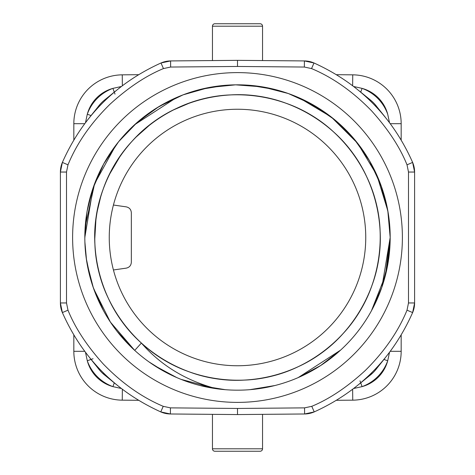 <?xml version="1.0" encoding="UTF-8"?>
<svg xmlns="http://www.w3.org/2000/svg" width="475" height="475" viewBox="0 0 475 475"><rect width="100%" height="100%" fill="white"/><g stroke="black" fill="none" stroke-linecap="round" stroke-linejoin="round"><path stroke-width="0.71" d="M113.43 205.034L126.101 206.839C129.396 207.51 131.142 209.528 131.343 212.889L131.343 262.111C131.142 265.472 129.396 267.49 126.101 268.161L113.43 269.966M365.75 237.5A128.25 128.25 0 0 0 237.5 109.25A128.25 128.25 0 0 0 109.25 237.5A128.25 128.25 0 0 0 237.5 365.75A128.25 128.25 0 0 0 365.75 237.5M67.984 310.175L62.373 312.586A24.427 24.427 -35.1 0 1 60.396 302.955A24.427 24.427 0 0 0 62.373 312.586L62.373 312.586C82.608 358.138 115.407 391.246 160.77 411.908A24.427 24.427 0 0 0 170.394 413.98L237.506 414.562L304.606 413.98A24.427 24.427 0 0 0 314.23 411.908C359.593 391.246 392.392 358.138 412.627 312.586A24.427 24.427 0 0 0 414.604 302.955L414.604 172.045A24.427 24.427 0 0 0 412.627 162.414C392.35 116.773 359.474 83.63 313.999 62.985A24.427 24.427 0 0 0 304.404 60.931L237.494 60.349L170.596 60.931A24.427 24.427 0 0 0 161.001 62.985C115.526 83.63 82.65 116.773 62.373 162.414A24.427 24.427 0 0 0 60.396 172.045L60.396 302.955A24.427 24.427 0 0 0 62.373 312.586L62.373 312.586C82.608 358.138 115.407 391.246 160.77 411.908A24.427 24.427 0 0 0 170.394 413.98A24.427 24.427 125.7 0 1 160.77 411.908L163.228 406.321L170.448 407.871L237.5 408.458L237.506 414.562L237.5 408.458L304.552 407.871L311.772 406.321C329.401 399.018 347.225 387.089 365.233 370.542C384.287 351.732 398.216 331.609 407.016 310.175L408.494 302.955L408.494 172.045L407.016 164.825C399.897 147.137 388.099 129.164 371.628 110.901C352.925 91.645 332.898 77.538 311.547 68.578L304.35 67.04L237.5 66.458L237.5 60.349L237.5 66.458L170.65 67.04L163.453 68.578C145.837 75.84 127.965 87.774 109.838 104.387C90.743 123.215 76.796 143.361 67.984 164.825L66.506 172.045L66.506 302.955L67.984 310.175C75.127 327.881 86.883 345.806 103.247 363.963C121.832 383.165 141.823 397.284 163.228 406.321M98.503 368.784A36.64 36.64 0 0 0 105.017 375.351A36.64 36.64 0 0 1 98.503 368.784M108.573 97.197A36.64 36.64 0 0 0 98.497 106.234M115.003 94.109L112.913 88.374L121.25 86.527M98.289 106.501A36.64 36.64 0 0 1 105.272 99.459A36.64 36.64 0 0 0 98.289 106.501M85.512 122.58L87.287 114.232A42.75 42.75 0 0 1 112.913 88.374A36.64 36.64 0 0 0 87.287 114.232L91.063 115.567M138.504 74.694L122.259 74.836A48.86 48.86 0 0 0 73.827 123.69L73.827 139.941M73.827 335.059L73.827 351.31A48.86 48.86 0 0 0 122.259 400.164L138.504 400.306M121.25 388.473L112.913 386.626A42.75 42.75 0 0 1 87.287 360.768L85.512 352.42M311.772 406.321L314.23 411.908A24.427 24.427 -125.7 0 1 304.606 413.98A24.427 24.427 0 0 0 314.23 411.908C359.593 391.246 392.392 358.138 412.627 312.586A24.427 24.427 0 0 0 414.604 302.955A24.427 24.427 35.1 0 1 412.627 312.586L407.016 310.175M407.016 164.825L412.627 162.414A24.427 24.427 144.9 0 1 414.604 172.045A24.427 24.427 0 0 0 412.627 162.414L412.627 162.414C392.35 116.773 359.474 83.63 313.999 62.985L311.547 68.578M72.61 237.5A164.89 164.89 0 0 1 237.5 72.61A164.89 164.89 0 0 1 402.39 237.5A164.89 164.89 0 0 1 237.5 402.39A164.89 164.89 0 0 1 72.61 237.5M163.453 68.578L161.001 62.985A24.427 24.427 54.4 0 1 170.596 60.931A24.427 24.427 0 0 0 161.001 62.985L161.001 62.985C115.526 83.63 82.65 116.773 62.373 162.414A24.427 24.427 0 0 0 60.396 172.045A24.427 24.427 -144.9 0 1 62.373 162.414L67.984 164.825M401.173 139.941L401.173 123.69A48.86 48.86 0 0 0 352.741 74.836L336.496 74.694M353.75 86.527L362.087 88.374A42.75 42.75 0 0 1 387.713 114.232L389.488 122.58M336.496 400.306L352.741 400.164A48.86 48.86 0 0 0 401.173 351.31L401.173 335.059M389.488 352.42L387.713 360.768A42.75 42.75 0 0 1 362.087 386.626L353.75 388.473M376.503 106.234A36.64 36.64 0 0 0 366.427 97.197A36.64 36.64 0 0 1 376.503 106.234M369.983 375.351A36.64 36.64 0 0 0 376.497 368.778A36.64 36.64 0 0 1 369.983 375.351M262.538 414.343L262.538 448.81L212.462 448.81L212.462 414.343M212.462 448.81A2.44 2.44 0 0 0 214.902 451.25L260.098 451.25A2.44 2.44 0 0 0 262.538 448.81M212.462 60.568L212.462 26.19L262.538 26.19L262.538 60.568M262.538 26.19A2.44 2.44 0 0 0 260.098 23.75L214.902 23.75A2.44 2.44 0 0 0 212.462 26.19M84.823 237.5A152.677 152.677 0 0 1 237.5 84.823A152.677 152.677 0 0 1 299.214 377.15A152.677 152.677 0 0 1 84.823 237.5L93.1 187.916M92.613 285.659L86.889 262.538L92.429 285.089M93.13 287.173L103.378 310.454M153.947 365.287L176.136 377.304M199.838 385.463L224.645 389.637L211.642 387.968L224.645 389.637M249.713 389.69L274.449 385.641M320.613 365.572L340.575 350.134L298.193 377.595L320.53 365.631M359.83 328.854L359.539 329.246M381.775 287.458L371.444 310.775L385.457 275.173L390.177 237.5L387.82 210.775L380.825 184.876L369.402 160.603L353.905 138.706L334.816 119.854L312.722 104.637L288.307 93.522L262.325 86.854L235.576 84.835L208.881 87.525L183.077 94.852L158.947 106.578L137.245 122.348L118.637 141.675L103.698 163.958L92.892 188.51M381.924 287.025L390.177 237.5L387.582 265.531L390.177 237.5L385.474 275.096L371.521 310.632L385.474 275.096L390.177 237.5L381.924 287.025L388.087 262.675M148.96 361.885L164.546 371.622M181.1 379.383L216.357 388.71C185.873 380.612 160.882 365.394 141.384 343.063C99.174 305.579 83.392 241.959 103.194 189.098C121.665 135.755 174.402 96.829 230.82 94.893C287.173 91.55 343.318 125.376 366.694 176.759C391.347 227.537 381.585 292.351 343.063 333.616C305.579 375.826 241.959 391.608 189.098 371.806C135.755 353.335 96.829 300.598 94.893 244.18C91.55 187.827 125.376 131.682 176.759 108.306C227.537 83.653 292.351 93.415 333.616 131.937C375.826 169.421 391.608 233.041 371.806 285.902C353.335 339.245 300.598 378.171 244.18 380.107C187.827 383.45 131.682 349.624 108.306 298.241C83.653 247.463 93.415 182.649 131.937 141.384C169.421 99.174 233.041 83.392 285.902 103.194C339.245 121.665 378.171 174.402 380.107 230.82C383.45 287.173 349.624 343.318 298.241 366.694C247.463 391.347 182.649 381.585 141.384 343.063C99.174 305.579 83.392 241.959 103.194 189.098C121.665 135.755 174.402 96.829 230.82 94.893C287.173 91.55 343.318 125.376 366.694 176.759C391.347 227.537 381.585 292.351 343.063 333.616C305.579 375.826 241.959 391.608 189.098 371.806C135.755 353.335 96.829 300.598 94.893 244.18C91.55 187.827 125.376 131.682 176.759 108.306C227.537 83.653 292.351 93.415 333.616 131.937C375.826 169.421 391.608 233.041 371.806 285.902C353.335 339.245 300.598 378.171 244.18 380.107C187.827 383.45 131.682 349.624 108.306 298.241C83.653 247.463 93.415 182.649 131.937 141.384C169.421 99.174 233.041 83.392 285.902 103.194C339.245 121.665 378.171 174.402 380.107 230.82C383.45 287.173 349.624 343.318 298.241 366.694C247.463 391.347 182.649 381.585 141.384 343.063L134.71 350.396L110.402 322.092L93.676 288.741M93.142 287.203L103.402 310.49M117.188 331.497L134.152 349.885M153.995 365.317L176.189 377.328M199.892 385.474L224.693 389.642L199.892 385.474L205.823 386.852M249.755 389.684L274.497 385.629M298.235 377.577L320.56 365.608M320.987 365.328L340.587 350.122L320.987 365.328L340.587 350.122L298.193 377.595M154.595 365.708L176.801 377.595L154.595 365.708M200.492 385.623L225.251 389.684L200.492 385.623M250.248 389.642L274.936 385.516L250.248 389.642M298.603 377.417L320.845 365.423L298.603 377.417M321.765 364.818L340.789 349.938L321.765 364.818M357.74 331.592L360.003 328.623L357.74 331.592M86.272 258.477L90.654 279.306L86.272 258.477M91.996 283.747L95.143 292.677L91.996 283.747M97.933 299.398L98.782 301.275L97.933 299.398M388.117 212.485L382.476 189.62M381.864 187.809L371.61 164.528L381.864 187.809M357.823 143.521L340.86 125.127M321.029 109.695L298.84 97.684M275.138 89.532L250.331 85.363M225.269 85.31L200.527 89.365M134.419 124.872L176.783 97.411L134.419 124.872L155.123 108.947L149.322 112.86M117.39 143.242L115.3 145.968L117.39 143.242M103.556 164.225L93.225 187.554L103.556 164.225M92.619 189.335L87.109 211.155M86.794 213.02L84.823 238.195M84.883 241.882L86.533 260.294M87.026 263.34L93.337 287.785M381.876 187.839L371.628 164.564L381.876 187.839M321.07 109.725L298.888 97.707L321.07 109.725M225.304 85.31L200.569 89.353L225.304 85.31M377.655 176.955L371.61 164.528M386.662 270.073L389.892 246.863M389.945 245.931L390.177 237.5M387.849 210.93L376.918 175.269L357.669 143.319L331.247 116.992L299.226 97.856M270.602 88.451L250.812 85.405M224.752 85.357L201.002 89.247M173.422 98.919L156.358 108.169M153.081 110.283L134.704 124.616M115.835 145.261L94.596 183.748L85.203 226.688M85.173 227.181L85.037 229.389M94.751 239.531L95.98 218.72M96.918 212.652L100.819 196.282M109.363 174.562L120.211 156.109M135.642 137.471L150.355 124.42M173.126 110.075L189.78 102.95M160.77 411.908L170.394 413.98L170.448 407.871M84.681 123.69L73.827 123.69A48.86 48.86 0 0 1 122.259 74.836L122.354 85.684M84.681 351.31L73.827 351.31M122.354 389.316L122.259 400.164M93.041 358.726L87.287 360.768A36.64 36.64 0 0 0 112.913 386.626L114.285 382.862M412.627 162.414L414.604 172.045L408.494 172.045M412.627 312.586L414.604 302.955L408.494 302.955M314.23 411.908L304.606 413.98L304.552 407.871M62.373 312.586L60.396 302.955L66.506 302.955M62.373 162.414L60.396 172.045L66.506 172.045M352.646 85.684L352.741 74.836M360.715 92.138L362.087 88.374A36.64 36.64 0 0 1 387.713 114.232M390.319 123.69L401.173 123.69M359.997 380.891L362.087 386.626A36.64 36.64 0 0 0 387.713 360.768L383.937 359.433M390.319 351.31L401.173 351.31A48.86 48.86 0 0 1 352.741 400.164L352.646 389.316M313.999 62.985L304.404 60.931A24.427 24.427 -54.4 0 1 313.999 62.985A24.427 24.427 0 0 0 304.404 60.931L304.35 67.04M161.001 62.985L170.596 60.931L170.65 67.04M89.781 357.859L98.396 368.636L97.345 366.587M103.051 372.519L105.272 375.547L115.817 384.127M115.692 90.974L105.028 99.643M100.005 104.393L89.805 117.117M385.195 117.117L375.007 104.405M370.488 100.059L359.278 90.957M359.242 384.079L369.841 375.458L372.002 372.471M377.661 366.575L376.693 368.523L385.213 357.859"/></g></svg>
